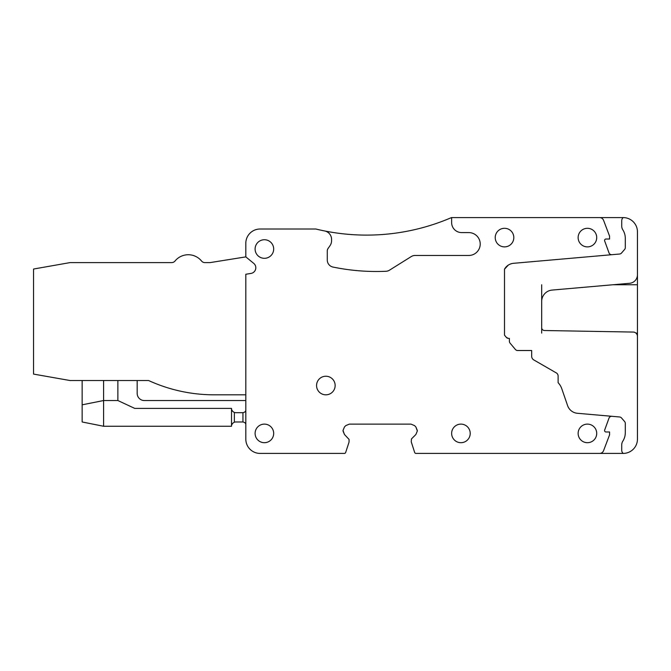 <?xml version="1.0" encoding="UTF-8"?>
<svg xmlns="http://www.w3.org/2000/svg" width="671" height="671" viewBox="0 0 671 671"><rect width="100%" height="100%" fill="white"/><g stroke="black" fill="none" stroke-linecap="round" stroke-linejoin="round"><path stroke-width="1.01" d="M507.133 265.976L504.491 269.214A11.432 11.432 0 0 1 508.207 265.171L504.491 269.214L504.491 335.156L506.345 337.362L508.207 338.36A2.86 2.86 0 0 0 508.383 338.377L509.381 338.427L509.381 341.262A2.86 2.86 0 0 0 510.052 343.099L515.412 349.49A2.86 2.86 0 0 0 517.601 350.505L531.675 350.505L531.675 356.226A4.286 4.286 0 0 0 533.822 359.941L556.334 372.933A3.573 3.573 0 0 1 558.121 376.028L558.121 382.671A17.152 17.152 0 0 1 561.812 388.803L567.599 405.62A11.432 11.432 0 0 0 577.421 413.286L619.585 416.976A2.86 2.86 0 0 1 621.497 417.949L624.6 421.531A2.86 2.86 0 0 1 625.297 423.401L625.297 432.694A15.727 15.727 0 0 1 622.847 441.132A7.146 7.146 0 0 0 621.723 444.974L621.723 450.224A4.286 4.286 0 0 0 623.158 453.42A14.292 14.292 0 0 0 637.45 439.128L637.45 270.463M541.682 284.756L541.682 301.472A11.432 11.432 0 0 1 552.124 290.073L629.624 283.296A8.572 8.572 0 0 0 637.45 274.749L637.45 231.872A14.292 14.292 0 0 0 623.158 217.58A4.286 4.286 0 0 0 621.723 220.776L621.723 226.026A7.146 7.146 0 0 0 622.847 229.868A15.727 15.727 0 0 1 625.297 238.306L625.297 247.599A2.86 2.86 0 0 1 624.6 249.469L621.497 253.051A2.86 2.86 0 0 1 619.585 254.024L513.533 263.309A11.432 11.432 0 0 0 508.207 265.171M508.207 338.36L506.345 337.362A2.86 2.86 0 0 0 508.383 338.377M541.682 301.472L541.682 327.666A2.86 2.86 0 0 0 544.491 330.518L633.239 332.07A4.286 4.286 0 0 1 637.45 336.356M541.682 327.666L541.682 333.118M245.812 394.816L245.812 274.254L250.996 273.424A5.72 5.72 0 0 0 253.713 263.351L245.812 256.884L210.073 262.604L204.873 262.604A4.286 4.286 0 0 1 201.552 261.027A17.152 17.152 0 0 0 175.005 261.027A4.286 4.286 0 0 1 171.684 262.604L70.027 262.604L33.55 269.037L33.55 374.091L70.027 380.524L148.61 380.524A157.232 157.232 0 0 0 214.116 394.816L245.812 394.816L245.812 439.128A14.292 14.292 0 0 0 260.105 453.42L344.324 453.42A1.426 1.426 0 0 0 345.682 452.43L349.046 442.097L349.079 439.421L344.466 434.514L343.007 430.48L344.466 426.941L345.825 425.582L349.365 424.122L410.971 424.122L414.51 425.582L415.869 426.941L417.328 430.983L415.869 434.514L411.466 438.918L411.256 441.87L414.653 452.43A1.426 1.426 0 0 0 416.012 453.42L623.158 453.42M611.927 254.695A2.86 2.86 0 0 1 608.991 252.824L604.663 240.939A1.426 1.426 0 0 1 606.005 239.019L609.578 239.019L609.578 236.158L603.581 220.348A4.286 4.286 0 0 0 599.572 217.58L451.491 217.58A214.401 214.401 0 0 1 315.848 229.012L260.105 229.012A14.292 14.292 0 0 0 245.812 243.305L245.812 256.884M324.672 230.967A8.572 8.572 0 0 1 331.566 239.379L331.566 240.763A8.572 8.572 0 0 1 330.015 245.678L328.06 248.48A4.286 4.286 0 0 0 327.28 250.937L327.28 260.054A7.146 7.146 0 0 0 332.984 267.058A214.401 214.401 0 0 0 385.993 271.269A7.146 7.146 0 0 0 389.457 270.195L411.306 256.54A7.146 7.146 0 0 1 415.089 255.458L468.786 255.458A11.432 11.432 0 0 0 480.218 244.018A11.432 11.432 0 0 0 468.786 232.585L461.64 232.585A10.006 10.006 0 0 1 451.633 222.579L451.633 217.58M599.572 217.58L623.158 217.58M599.572 453.42A4.286 4.286 0 0 0 603.581 450.652L609.578 434.842L609.578 431.981L606.005 431.981A1.426 1.426 0 0 1 604.663 430.061L608.991 418.176A2.86 2.86 0 0 1 611.927 416.305M417.328 430.983L415.869 434.514M415.869 426.941L417.328 430.48M410.971 424.122L414.51 425.582M345.825 425.582L349.365 424.122M343.007 430.48L344.466 426.941M344.466 434.514L343.007 430.983M245.812 400.537L144.324 400.537A7.146 7.146 0 0 1 137.178 393.391L137.178 380.524M245.812 424.835C245.846 423.309 244.898 422.361 242.952 421.975L242.952 412.682C244.898 412.304 245.846 411.348 245.812 409.83C245.846 411.348 244.898 412.304 242.952 412.682L235.806 412.682A4.286 4.286 0 0 1 234.372 412.439C232.418 411.482 231.461 410.132 231.512 408.396L134.737 408.396L117.878 400.537L117.878 380.524M242.952 421.975L235.806 421.975A4.286 4.286 0 0 0 234.372 422.218L234.372 412.439M82.147 380.524L82.147 421.975L103.586 426.261L231.512 426.261C231.461 424.525 232.418 423.175 234.372 422.218M103.586 380.524L103.586 426.261M231.872 424.55L232.753 423.25M231.872 410.107L232.753 411.415M117.878 400.537L103.586 400.537L82.147 404.823M231.512 426.261L231.512 408.396M582.965 245.745A9.293 9.293 0 0 1 579.266 233.139A9.293 9.293 0 0 1 591.881 229.44A9.293 9.293 0 0 1 595.58 242.046A9.293 9.293 0 0 1 582.965 245.745M582.965 441.56A9.293 9.293 0 0 1 579.266 428.954A9.293 9.293 0 0 1 591.881 425.255A9.293 9.293 0 0 1 595.58 437.861A9.293 9.293 0 0 1 582.965 441.56M465.38 425.255A9.293 9.293 0 0 1 469.079 437.861A9.293 9.293 0 0 1 456.473 441.56A9.293 9.293 0 0 1 452.774 428.954A9.293 9.293 0 0 1 465.38 425.255M500.063 245.745A9.293 9.293 0 0 1 496.364 233.139A9.293 9.293 0 0 1 508.979 229.44A9.293 9.293 0 0 1 512.678 242.046A9.293 9.293 0 0 1 500.063 245.745M259.937 257.178A9.293 9.293 0 0 1 256.238 244.571A9.293 9.293 0 0 1 268.845 240.872A9.293 9.293 0 0 1 272.543 253.479A9.293 9.293 0 0 1 259.937 257.178M259.937 441.56A9.293 9.293 0 0 1 256.238 428.954A9.293 9.293 0 0 1 268.845 425.255A9.293 9.293 0 0 1 272.543 437.861A9.293 9.293 0 0 1 259.937 441.56M330.308 377.37A9.293 9.293 0 0 1 334.007 389.985A9.293 9.293 0 0 1 321.401 393.684A9.293 9.293 0 0 1 317.702 381.069A9.293 9.293 0 0 1 330.308 377.37M612.908 284.756L637.45 284.756M637.45 333.118L635.974 333.118"/></g></svg>
